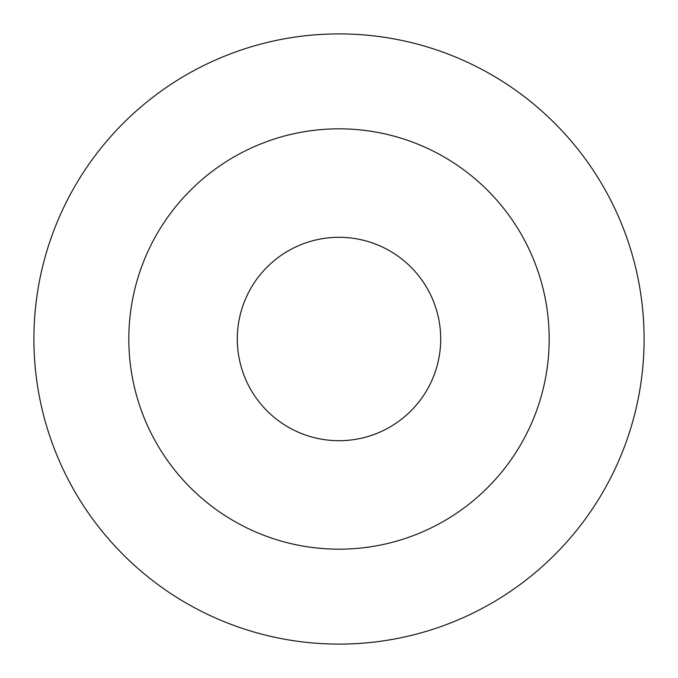 <?xml version="1.0" encoding="UTF-8"?>
<svg xmlns="http://www.w3.org/2000/svg" width="678" height="678" viewBox="0 0 678 678"><rect width="100%" height="100%" fill="white"/><g stroke="black" fill="none" stroke-linecap="round" stroke-linejoin="round"><path stroke-width="1.02" d="M339 237.3A101.7 101.7 0 0 0 237.3 339A101.7 101.7 0 0 0 339 440.7A101.7 101.7 0 0 0 440.7 339A101.7 101.7 0 0 0 339 237.3M339 644.1A305.1 305.1 0 0 0 644.1 339A305.1 305.1 0 0 0 339 33.9A305.1 305.1 0 0 0 33.9 339A305.1 305.1 0 0 0 339 644.1A305.1 305.1 0 0 0 644.1 339A305.1 305.1 0 0 0 339 33.9A305.1 305.1 0 0 0 33.9 339A305.1 305.1 0 0 0 339 644.1M339 549.18A210.18 210.18 0 0 0 549.18 339A210.18 210.18 0 0 0 339 128.82A210.18 210.18 0 0 0 128.82 339A210.18 210.18 0 0 0 339 549.18"/></g></svg>
